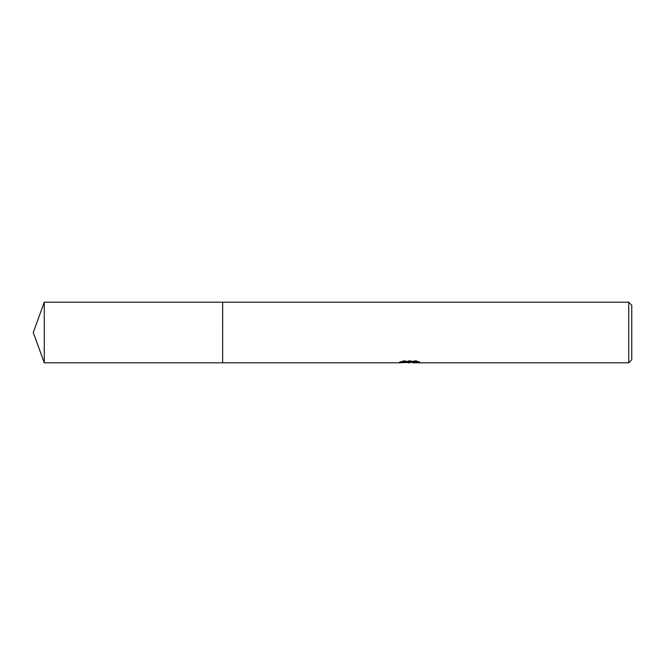 <?xml version="1.0" encoding="UTF-8"?>
<svg xmlns="http://www.w3.org/2000/svg" width="665" height="665" viewBox="0 0 665 665"><rect width="100%" height="100%" fill="white"/><g stroke="black" fill="none" stroke-linecap="round" stroke-linejoin="round"><path stroke-width="0.5" stroke-dasharray="3.33 2.49" d="M410.737 361.452L399.216 362.043L403.655 360.638L408.086 362.043L417.487 361.211L417.487 361.802L412.616 362.026M417.487 361.802L417.487 362.566L417.487 361.993L412.616 362.325M412.732 362.807L417.487 362.566M416.365 361.477L419.623 361.552L416.157 360.638L404.204 360.638L404.204 361.436M416.157 360.638L416.157 361.436M419.623 361.552L419.623 362.325M417.487 361.211L417.487 361.993M409.989 361.793L409.989 362.275M404.204 360.638L401.045 361.452L404.104 361.452M401.045 361.452L401.045 362.226M399.424 361.984L399.424 362.741M403.647 360.638L403.647 361.436L399.208 362.799L399.208 362.043L408.086 362.043M405.999 362.508L403.647 361.436M631.75 305.227L631.75 359.773M628.716 302.193L628.716 362.807M222.659 302.193L222.65 362.807M44.281 302.193L44.281 362.807M409.457 362.791L409.457 362.026M409.524 362.043L410.737 362.043"/><path stroke-width="1" d="M404.104 361.452L410.737 361.452L410.737 362.226L399.216 362.807L222.65 362.807L222.659 302.193L628.716 302.193L631.75 305.227L631.75 359.773L628.716 362.807L412.732 362.807L412.616 362.026L416.365 361.477M222.65 362.807L222.65 302.193L222.65 362.807L44.281 362.807L44.281 302.193L222.65 302.193M412.616 362.325L405.999 362.508M409.524 362.799L408.086 362.807M628.716 362.807L628.716 302.193M410.737 362.226L401.045 362.226L404.204 361.436L416.157 361.436L419.623 362.325L412.616 362.782M410.737 362.043L412.616 362.043M44.281 302.193L33.25 332.5L44.281 362.807"/></g></svg>
